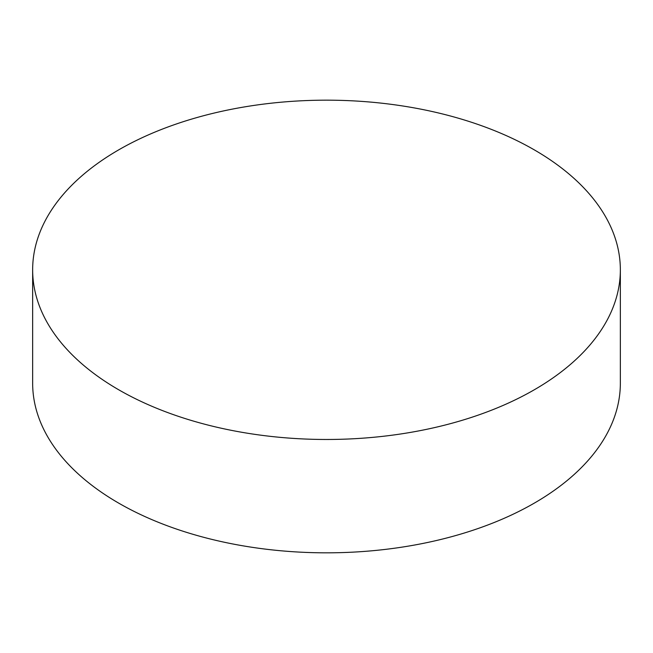 <?xml version="1.0" encoding="UTF-8"?>
<svg xmlns="http://www.w3.org/2000/svg" width="653" height="653" viewBox="0 0 653 653"><rect width="100%" height="100%" fill="white"/><g stroke="black" fill="none" stroke-linecap="round" stroke-linejoin="round"><path stroke-width="0.98" d="M534.285 149.863A293.85 169.649 180 0 1 620.35 269.828A293.85 169.649 180 0 1 438.955 426.564A293.85 169.649 180 0 1 118.715 389.784A293.85 169.649 180 0 1 32.65 269.828A293.85 169.649 180 0 1 214.045 113.083A293.85 169.649 180 0 1 534.285 149.863M32.65 269.828L32.65 383.172A293.85 169.649 0 0 0 118.715 503.137A293.85 169.649 0 0 0 438.955 539.917A293.85 169.649 0 0 0 620.35 383.172L620.35 269.828"/></g></svg>
